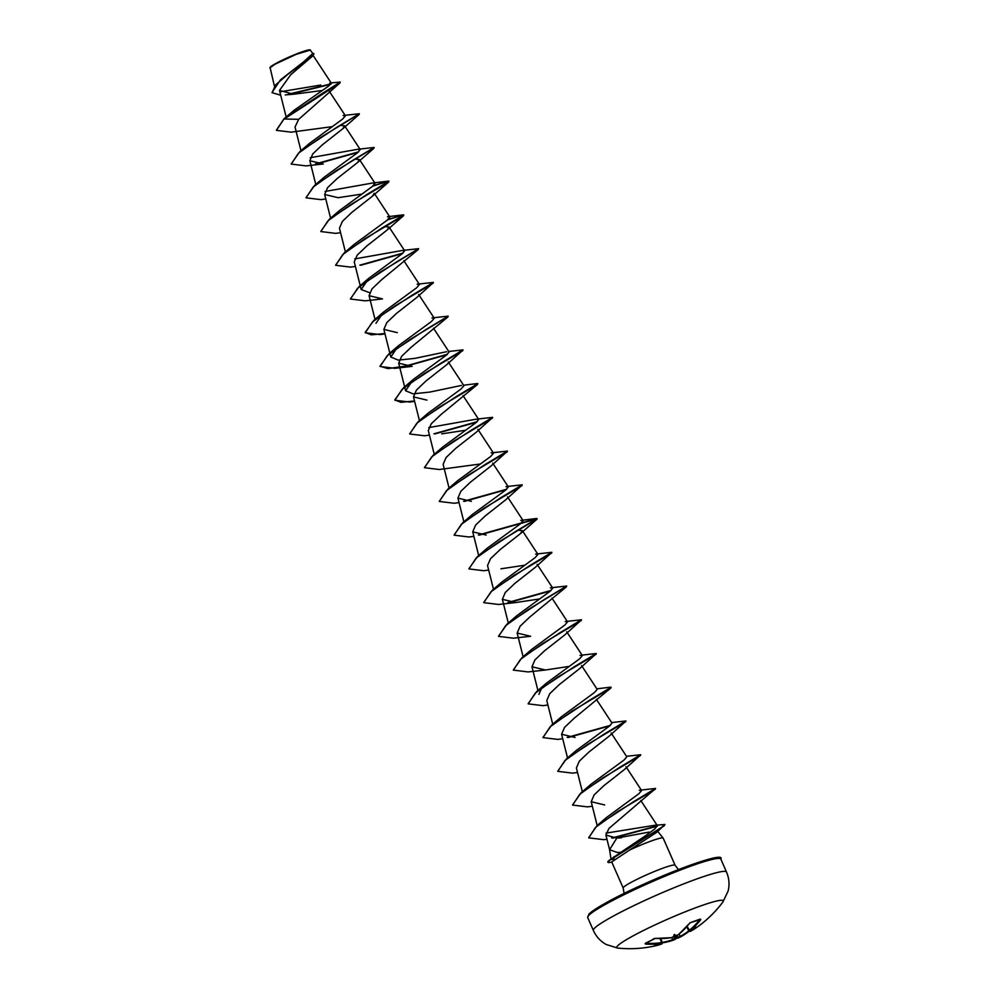 <?xml version="1.0" encoding="UTF-8"?>
<svg xmlns="http://www.w3.org/2000/svg" width="998" height="998" viewBox="0 0 998 998"><rect width="100%" height="100%" fill="white"/><g stroke="black" fill="none" stroke-linecap="round" stroke-linejoin="round"><path stroke-width="1.5" d="M675.509 935.151L676.22 935.425A84.68 1.697 -158.8 0 0 674.161 934.49L676.22 935.425A116.292 81.774 53.7 0 0 677.106 935.238L678.44 934.615A116.205 80.252 -106.4 0 0 689.468 923.387L690.94 922.414A115.182 69.124 27.8 0 0 695.88 920.954A115.182 69.124 27.8 0 0 700.546 919.208L700.234 919.345M661.786 943.971L661.649 943.908A116.292 83.707 -112.2 0 1 660.776 944.096A84.68 65.307 153.9 0 1 654.439 945.555A84.68 53.805 152.8 0 0 660.626 943.859L660.813 943.21L660.626 943.859A116.292 79.366 -101.6 0 0 661.412 943.534L661.325 943.384A116.205 83.258 -117.2 0 1 645.357 944.046L645.157 943.621A115.182 66.966 -76.1 0 0 649.461 941.401A115.182 66.966 -76.1 0 0 653.74 938.806L654.052 938.631M617.862 948.1L617.862 948.1A58.158 5.539 -23.7 0 1 630.249 937.446A58.158 5.539 -23.7 0 1 692.076 909.116A58.158 5.539 -23.7 0 1 722.901 901.992L728.116 891.077C729.688 884.565 729.151 878.228 726.507 872.027A72.704 6.924 -23.7 0 0 682.383 884.39A72.704 6.924 -23.7 0 0 610.24 917.798A72.704 6.924 -23.7 0 0 593.373 930.473C596.143 936.611 600.447 941.301 606.31 944.545L617.862 948.1A116.317 116.317 0 0 0 655.287 945.855A116.205 80.252 -106.4 0 0 661.711 943.996L662.385 943.073L660.826 938.594M653.74 938.806L655.137 938.382M655.449 938.37A116.205 82.672 58.6 0 0 671.554 937.633L673.139 936.922M674.161 934.49A84.68 3.468 111.3 0 0 673.625 936.561L674.349 934.702M700.771 919.62A116.205 80.838 69.5 0 1 689.892 930.797L689.992 930.947A116.292 81.774 53.7 0 0 690.778 930.573L690.192 930.261L690.778 930.573A84.68 53.904 158.3 0 0 696.255 927.13A84.68 65.219 160.6 0 1 690.928 930.81A116.292 81.3 64.6 0 1 690.229 931.321L690.292 931.408A116.205 82.672 58.6 0 0 696.729 927.454A116.317 116.317 0 0 0 722.901 901.992M272.005 92.527L280.463 79.852L303.005 62.35L312.811 53.505L310.079 49.9A21.944 2.096 156.3 0 0 296.019 54.142A21.944 2.096 156.3 0 0 275.149 63.86A21.944 2.096 156.3 0 0 270.071 67.465L274.363 85.928M310.44 50.037L296.206 54.341L275.061 64.209L269.909 67.876M611.799 862.097L610.015 862.409A27.408 2.607 -23.7 0 1 607.982 862.284L607.857 861.998A27.408 2.607 -23.7 0 1 609.142 860.413L620.806 852.367L617.076 852.417L609.591 849.722L616.776 838.12L649.074 832.095M623.201 888.058L611.724 861.923L629.451 850.121A28.343 2.695 -23.7 0 1 663.159 838.095A28.343 2.695 -23.7 0 1 663.196 838.158L675.097 865.266A28.343 2.695 156.3 0 0 657.894 870.081A28.343 2.695 156.3 0 0 629.775 883.105A28.343 2.695 156.3 0 0 623.201 888.058L624.099 893.46M280.712 95.222L272.055 92.677L275.673 84.842L288.235 73.977L312.536 56.15L290.78 74.65L279.502 90.419L293.699 94.211L321.917 90.556M298.701 119.311L284.193 119.012L339.782 83.121L298.701 119.311L295.034 127.008L300.972 150.71M339.782 83.121L340.231 82.036L320.782 94.386L284.243 118.587L276.421 130.351L291.229 132.16L331.785 126.709M340.069 125.386L344.609 125.773L342.813 128.73L322.366 144.797L312.761 153.917L309.842 160.74L323.265 163.971L306.037 165.893L291.241 164.084L298.39 153.268L320.807 137.3L359.292 113.922M354.876 159.119L359.417 159.505L357.621 162.474L337.174 178.53L327.581 187.649L324.649 194.473L338.072 197.704L361.401 194.173M388.234 219.323L403.778 214.944L382.147 227.943L344.223 252.906L354.115 244.435L387.099 220.246L389.856 217.028L374.225 193.25L372.429 196.207L351.982 212.262L342.389 221.394L339.457 228.218L345.395 251.92M384.492 226.596L389.033 226.983L387.236 229.939L366.79 245.995L357.197 255.126L354.265 261.95L361.189 289.557L368.923 278.18L401.907 253.979L404.664 250.76L402.319 250.473L354.714 258.931M418.312 249.488L381.598 279.727L372.005 288.859L369.073 295.682L382.496 298.913L365.268 300.835L350.473 299.026L357.633 288.222L380.038 272.242L418.536 248.864M433.344 282.609L416.865 297.416L396.406 313.472L386.812 322.591L383.881 329.415L397.304 332.646M447.927 316.965L411.213 347.204L401.62 356.336L398.689 363.16L412.124 366.391L394.884 368.312L380.088 366.503L387.249 355.687L409.654 339.719L448.152 316.341M462.96 350.073L446.48 364.881L426.021 380.949L416.428 390.068L413.509 396.892L426.932 400.123M463.583 385.216L477.156 383.556L477.543 384.43L440.842 414.681L431.236 423.813L428.317 430.625L434.255 454.339M441.74 433.856L465.068 430.325M492.575 417.551L476.096 432.359L455.649 448.414L446.056 457.546L443.124 464.357L449.063 488.072M492.363 418.174L454.09 440.929L431.672 456.897L424.512 467.713L439.307 469.509L479.876 464.07M507.383 451.283L490.904 466.091L470.457 482.146L460.864 491.278L457.932 498.102L471.355 501.333M522.191 485.016L505.712 499.823L485.265 515.891L475.672 525.01L472.74 531.834L486.163 535.065M517.775 530.212L522.316 530.599L520.519 533.568L500.073 549.624L490.48 558.755L487.548 565.567L493.486 589.282M500.971 568.798L524.299 565.28M551.819 552.493L535.34 567.301L514.881 583.356L505.287 592.488L502.356 599.311L515.779 602.543L539.107 599.012M566.402 586.849L529.689 617.101L520.095 626.22L517.164 633.044L530.587 636.275L513.359 638.196L498.563 636.387L505.712 625.584L528.129 609.603L566.627 586.225M581.435 619.958L564.955 634.778L544.496 650.833L534.903 659.952L531.971 666.776L545.407 670.007L568.723 666.477M596.243 653.702L579.763 668.51L559.317 684.566L549.711 693.697L546.779 700.521L552.73 724.224M596.866 688.832L610.439 687.173L610.826 688.059L574.124 718.298L564.519 727.43L561.587 734.254L575.023 737.485M625.858 721.167L609.379 735.975L588.932 752.03L579.327 761.162L576.395 767.986L582.345 791.701M640.666 754.912L624.187 769.72L603.74 785.775L594.134 794.907L591.215 801.718L604.638 804.949M655.474 788.645L608.93 828.452L605.923 835.077L616.776 838.12L621.355 837.809M620.806 852.367L645.619 835.675L654.663 829.064L657.345 825.67L654.526 825.309L606.036 833.118M596.879 825.82L606.285 817.661L638.92 793.709L641.614 790.541L639.256 790.254L655.536 788.445L634.316 801.219L596.879 825.82L588.67 837.721M626.482 756.309L640.728 754.713L619.097 767.724L581.173 792.674L591.053 784.216L624.049 760.027L626.806 756.796L611.163 733.019M611.674 722.577L625.921 720.98L604.289 733.992L566.365 758.942L576.245 750.484L609.242 726.282L611.999 723.063L596.355 699.286M611.113 687.235L589.481 700.247L551.557 725.209L561.437 716.739L594.421 692.55L597.178 689.331L581.547 665.554M538.895 694.383L541.739 687.934M542.675 686.874L546.63 683.006L579.613 658.817L582.37 655.586L580.025 655.312M565.217 621.567L581.485 619.77L559.866 632.782L521.942 657.732L531.822 649.274L564.806 625.085L567.563 621.854L551.931 598.076M512.111 620.457L517.014 615.541L549.998 591.352L552.755 588.121L550.397 587.834L566.677 586.038L545.045 599.049L507.121 624L498.501 636.25M497.303 586.724L502.206 581.797L535.178 557.608L537.947 554.389L535.589 554.102M478.354 535.015L537.061 518.561L515.43 531.572L477.506 556.522L487.398 548.064L520.37 523.875L523.139 520.644L520.781 520.37M462.698 522.79L472.578 514.332L505.562 490.143L508.331 486.912L505.974 486.625L522.253 484.828L500.634 497.827L462.698 522.79L454.078 535.04M447.89 489.057L457.77 480.587L490.767 456.398L493.523 453.179L491.166 452.892L507.446 451.084L485.814 464.095L447.89 489.057L439.27 501.308M478.391 418.948L492.638 417.351L471.006 430.363L433.082 455.313L442.962 446.855L475.959 422.665L478.716 419.434L476.358 419.16L428.753 427.606M477.83 383.619L456.198 396.63L418.274 421.58L428.154 413.122L461.138 388.933L463.908 385.702L448.264 361.925M461.55 385.415L429.839 392.077L413.11 393.861L405.612 390.754L413.347 379.39L446.331 355.188L449.1 351.97L433.456 328.192M446.742 351.683L415.031 358.344L398.302 360.128L390.804 357.022L398.539 345.645L431.523 321.456L434.292 318.237L431.934 317.95L448.214 316.141L426.583 329.153L388.659 354.103L379.964 366.216L387.848 368.611L405.188 366.154L447.466 354.265M375.996 323.29L383.731 311.912L416.715 287.723L419.472 284.492L417.127 284.205L433.406 282.409L411.775 295.42L373.851 320.37L365.156 332.484L371.306 334.854L384.904 333.507M369.522 292.663L361.189 289.545M389.856 217.028L387.498 216.741M373.414 185.591L388.971 181.199L367.351 194.211L329.415 219.161L339.295 210.703L372.279 186.514L375.048 183.283L372.691 183.008L325.086 191.466M357.883 149.263L374.163 147.467L352.531 160.478L314.607 185.428L324.487 176.97L357.471 152.781L360.241 149.55L357.883 149.263L310.278 157.721M299.799 151.684L309.679 143.238L342.663 119.049L345.433 115.818L343.075 115.531L359.355 113.735L337.723 126.734L299.799 151.684L291.179 163.946M284.243 118.587L294.26 110.154L328.33 86.265L331.386 83.233L329.752 83.059M320.77 85.042L280.226 91.791M330.849 84.244L289.832 94.311M312.536 56.15L313.946 53.855L312.474 53.006M340.231 82.036L331.161 82.896M331.224 83.832L288.16 94.261M280.463 79.852L303.305 62.787L313.821 53.58M664.905 824.635L656.597 832.407L629.451 850.121M316.428 164.021L357.983 152.37M374.1 147.654L335.602 171.045L313.197 187.013L306.049 197.829L320.845 199.625L325.772 198.989M372.79 186.115L384.642 182.385L388.696 182.023L350.423 204.777L328.018 220.745L320.857 231.561L335.652 233.357L340.58 232.721M387.611 219.847L399.462 216.117L403.504 215.755L365.231 238.51L342.813 254.49L335.665 265.293L350.46 267.102L355.388 266.454M360.852 265.231L402.419 253.579M433.12 283.22L394.846 305.987L372.441 321.955L365.28 332.771L380.076 334.567L385.016 333.931M405.275 366.441L446.842 354.789M462.735 350.697L424.462 373.452L402.057 389.432L394.896 400.235L409.691 402.044L414.632 401.396M477.543 384.43L439.27 407.196L416.865 423.164L409.704 433.98L424.512 435.777L429.439 435.128M434.903 433.905L476.458 422.266M507.171 451.907L468.885 474.661L446.48 490.642L439.332 501.445L454.127 503.254L459.055 502.605M464.519 501.383L506.073 489.731M521.979 485.639L483.706 508.394L461.288 524.374L454.14 535.178L468.935 536.986L473.863 536.338M479.327 535.115L537.186 518.848L498.501 542.139L476.096 558.107L468.948 568.922L483.743 570.719L488.671 570.083M551.595 553.117L513.321 575.871L490.916 591.839L483.756 602.655L498.551 604.464L515.779 602.543M508.943 602.592L550.509 590.941M581.21 620.581L542.937 643.348L520.532 659.316L513.371 670.12L528.167 671.928L545.407 670.007M596.018 654.326L557.745 677.081L535.34 693.049L528.179 703.864L542.974 705.661L547.914 705.025M610.826 688.059L572.553 710.813L550.148 726.794L542.987 737.597L557.795 739.406L562.722 738.757M568.174 737.534L609.741 725.883M625.634 721.791L587.373 744.545L564.955 760.526L557.795 771.329L572.59 773.138L577.53 772.489M640.442 755.523L602.168 778.29L579.763 794.258L572.603 805.074L587.41 806.871L592.338 806.234M655.262 789.268L617.6 811.636L595.532 827.367L588.72 837.871L603.89 839.68L606.971 839.268M612.809 838.133L657.383 826.169M664.231 825.808L611.026 859.478L614.182 856.633M284.068 118.725L276.371 130.214M315.455 163.922L358.606 151.858M314.607 185.428L305.987 197.679M329.415 219.161L320.795 231.411M344.223 252.906L335.602 265.156M359.891 265.131L403.042 253.068M402.319 250.473L418.586 248.677L396.967 261.676L359.043 286.638L350.41 298.889M448.776 351.471L463.022 349.886L441.39 362.885L403.466 387.848L394.771 399.961L400.934 402.319L414.519 400.971M418.274 421.58L409.654 433.831M433.93 433.806L477.081 421.742M433.082 455.313L424.462 467.563M463.546 501.283L506.697 489.22M477.506 556.522L468.885 568.773M537.623 553.89L551.869 552.293L530.25 565.305L492.313 590.255L483.693 602.505M507.97 602.493L551.133 590.417M521.942 657.732L513.309 669.982M582.059 655.1L596.305 653.503L574.673 666.514L536.749 691.464L528.129 703.715M551.557 725.209L542.937 737.46M567.213 737.435L610.364 725.371M566.365 758.942L557.745 771.192M581.173 792.674L572.553 804.924M611.687 838.058L657.408 825.845M654.526 825.309L664.905 824.473L661.449 827.454L610.901 859.191A27.408 2.607 -23.7 0 0 609.142 860.413M607.982 862.284A27.408 2.607 -23.7 0 1 611.026 859.478L614.968 859.241M680.05 937.147L678.702 937.783A116.292 81.3 64.6 0 1 677.954 938.095L677.18 937.771A115.681 80.863 -115.4 0 0 678.066 937.396L680.174 936.398L680.075 937.134L689.119 931.271A116.205 83.258 -117.2 0 1 680.1 937.122L678.702 937.783L676.856 935.288M662.148 942.374A115.581 80.401 -110.5 0 0 672.527 939.754L674.698 938.893A115.681 83.258 67.8 0 0 675.584 938.469L675.334 939.243A84.68 9.706 111 0 0 676.532 938.207A84.68 7.947 -158.4 0 0 677.929 938.095L675.833 937.945L674.411 934.714M674.536 939.617L673.176 940.178A116.205 80.838 69.5 0 1 662.323 942.873L674.536 939.617M673.725 936.398L674.561 939.617A116.292 83.707 -112.2 0 0 675.309 939.255L675.833 937.945M689.319 930.685L689.156 930.423A115.581 80.401 -110.5 0 0 699.76 919.582M661.649 943.908L661.911 943.272M660.776 944.096L660.901 943.36M671.704 937.633L673.151 940.191L675.322 939.255M672.914 937.085A116.292 79.366 -101.6 0 0 673.625 936.561L673.924 935.85M677.106 935.238L676.27 935.45M689.468 923.387L678.652 934.44M690.94 922.414L689.63 923.287C689.294 923.362 691.814 921.678 689.63 923.287L689.693 923.138M696.729 927.454L690.292 931.408M700.097 919.146L690.616 922.526M689.593 931.109L690.229 931.321M690.292 930.41L690.928 930.81M689.892 930.797L687.023 926.443M676.532 938.207L676.07 937.396M587.697 917.549L588.945 914.118C591.303 911.673 596.592 908.13 604.813 903.514C643.822 881.259 726.744 849.123 720.843 859.116A72.704 6.924 156.3 0 0 676.706 871.466A72.704 6.924 156.3 0 0 604.563 904.874A72.704 6.924 156.3 0 0 587.697 917.549L593.373 930.473M719.196 858.442A71.457 6.811 156.3 0 0 675.646 870.705A71.457 6.811 156.3 0 0 604.913 903.464M646.005 943.272A115.581 82.809 62.8 0 0 661.537 942.599L660.165 938.594M675.571 935.176L676.632 937.596M679.064 934.14L680.174 936.398A115.581 82.809 62.8 0 0 688.832 930.81L690.641 930.647M645.432 943.235L655.274 938.432L671.429 937.696L673.625 936.611M678.465 869.595L675.097 865.266M609.553 849.498L610.988 858.991M313.16 55.526L331.386 83.233M279.502 90.419L286.164 117.003M329.103 90.98L345.433 115.818M344.609 125.773L360.241 149.55M309.842 160.74L315.78 184.455M359.417 159.505L375.048 183.283M324.649 194.473L330.588 218.188M389.033 226.983L404.664 250.76M403.841 260.715L419.472 284.492M369.073 295.682L375.023 319.41M418.649 294.447L434.292 318.237M383.881 329.415L390.804 357.022M398.689 363.16L405.612 390.767M413.496 396.892L419.447 420.607M463.072 395.657L478.716 419.434M477.892 429.389L493.523 453.179M492.7 463.134L508.331 486.912M457.932 498.102L463.87 521.804M507.508 496.867L523.139 520.644M472.74 531.834L478.678 555.549M522.316 530.599L537.947 554.389M537.124 564.344L552.755 588.121M502.356 599.311L508.294 623.014M517.164 633.044L523.114 656.759M566.739 631.809L582.383 655.586M531.971 666.776L537.922 690.491M561.587 734.254L567.538 757.956M625.983 766.751L641.614 790.541M591.203 801.718L597.191 825.558M640.791 800.496L657.345 825.67M605.923 835.077L609.591 849.722M293.699 94.211L285.203 94.922M657.757 831.371L663.159 838.095M720.843 859.116L726.507 872.027M342.813 128.73L359.08 114.545M357.621 162.474L373.888 148.278M372.429 196.207L388.696 182.023M387.236 229.939L403.504 215.755M520.519 533.568L536.787 519.372M546.63 683.006L536.749 691.464M517.014 615.541L507.121 624M502.206 581.797L492.313 590.255M522.815 520.158L536.4 518.498M413.347 379.39L403.466 387.848M398.539 345.645L388.659 354.103M383.731 311.912L373.851 320.37M368.923 278.18L359.043 286.638M387.511 216.741L403.117 214.869M372.691 183.008L388.309 181.137M686.686 926.818L688.82 930.797M688.957 930.959L690.254 931.421M660.701 938.594L662.073 942.586L660.776 943.809M661.749 943.983L655.287 945.855M677.941 938.095L678.702 937.783"/></g></svg>
